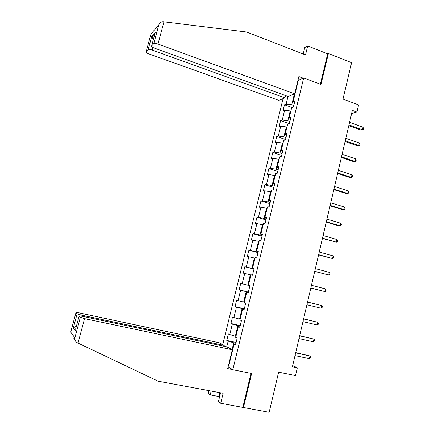 <?xml version="1.0" encoding="UTF-8"?>
<svg xmlns="http://www.w3.org/2000/svg" width="434" height="434" viewBox="0 0 434 434"><rect width="100%" height="100%" fill="white"/><g stroke="black" fill="none" stroke-linecap="round" stroke-linejoin="round"><path stroke-width="0.65" d="M283.076 98.61L222.729 344.601M220.57 392.797L218.454 401.472L220.716 403.267L269.161 412.3L278.628 372.166L295.511 375.6L297.328 367.815L292.69 365.574M243.436 407.678L251.633 373.49L232.83 369.735L303.691 77.919L320.965 84.408L328.381 53.485L327.665 53.838L320.384 84.185M328.381 53.485L351.594 62.664L343.006 99.082L358.603 104.882L356.932 112.053L352.365 110.377L292.402 366.79L297.328 367.815M232.83 369.735L228.143 366.833M297.908 80.518L303.691 77.919M235.7 344.205L234.067 344.157L235.532 344.905L237.181 338.129L235.711 337.424L238.326 326.677L239.812 327.317L241.45 320.58L239.959 319.977L242.563 309.29L244.071 309.822L245.698 303.122L244.185 302.623L246.778 291.99L248.302 292.424L249.924 285.756L248.389 285.366L250.966 274.787L252.512 275.118L254.129 268.483L252.572 268.196L255.138 257.677L256.706 257.904L258.311 251.308L256.733 251.118L259.282 240.653L260.872 240.778L262.467 234.219L260.872 234.132L263.405 223.722L265.017 223.749L266.601 217.222L264.99 217.233L267.512 206.877L269.14 206.806L270.718 200.313L269.08 200.427L271.592 190.125L273.241 189.956L274.809 183.495L273.154 183.701L275.65 173.459L277.321 173.193L278.883 166.764L277.207 167.068L279.691 156.88L281.378 156.517L282.93 150.126L281.237 150.522L283.706 140.383L285.415 139.927L286.961 133.569L285.246 134.063L287.704 123.978L289.429 123.424L290.97 117.104L289.234 117.69L291.681 107.654L293.422 107.014L294.952 100.721L293.205 101.399L297.507 83.74L297.078 83.93M234.067 344.157L229.402 363.318L229.054 363.106M226.765 346.831L228.154 341.14L226.781 340.435L236.129 342.448M288.013 96.457L286.131 104.144L284.482 104.784L282.99 110.865L284.633 110.258L282.236 120.061L280.603 120.614L279.111 126.723L280.733 126.202L278.324 136.059L276.708 136.52L275.205 142.661L276.811 142.233L274.391 152.139L272.791 152.513L271.283 158.687L272.872 158.345L270.436 168.3L268.858 168.582L267.339 174.788L268.912 174.533L266.465 184.542L264.903 184.738L263.378 190.971L264.93 190.814L262.467 200.866L260.926 200.975L259.391 207.24L260.926 207.17L258.452 217.282L256.933 217.293L255.387 223.591L256.906 223.613L254.422 233.774L252.913 233.693L251.367 240.024L252.859 240.143L250.364 250.358L248.877 250.179L247.32 256.543L248.796 256.76L246.284 267.024L244.819 266.753L243.257 273.149L244.711 273.458L242.188 283.782L240.74 283.407L239.167 289.841L240.604 290.248L238.065 300.621L236.644 300.154L235.06 306.616L236.476 307.12L233.926 317.552L232.521 316.983L230.931 323.482L232.326 324.084L229.765 334.571L228.376 333.903L226.781 340.435M235.977 336.328L235.347 336.193L237.913 325.663L240.094 326.151M239.931 326.818L238.326 326.677M229.765 334.571L235.347 336.193M232.326 324.084L237.913 325.663M240.138 319.24L239.514 319.099L242.069 308.623L244.239 309.133M244.141 309.529L242.563 309.29M233.926 317.552L239.514 319.099M236.476 307.12L242.069 308.623M244.277 302.243L243.658 302.097L246.197 291.675L248.357 292.201M248.324 292.332L246.778 291.99M238.065 300.621L243.658 302.097M240.604 290.248L246.197 291.675M248.4 285.333L247.781 285.181L250.304 274.814L250.923 274.972M242.188 283.782L247.781 285.181M244.711 273.458L250.304 274.814M254.026 268.906L251.883 268.353L254.395 258.04L255.008 258.203M254.085 268.668L252.572 268.196M246.284 267.024L251.883 268.353M248.796 256.76L254.395 258.04M258.094 252.187L255.962 251.617L258.458 241.358L259.071 241.526M258.219 251.682L256.733 251.118M250.364 250.358L255.962 251.617M252.859 240.143L258.458 241.358M262.141 235.553L260.02 234.962L262.505 224.758L263.113 224.931M262.326 234.789L260.872 234.132M254.422 233.774L260.02 234.962M256.906 223.613L262.505 224.758M266.167 219.007L264.056 218.394L266.53 208.244L267.132 208.423M266.416 217.982L264.99 217.233M258.452 217.282L264.056 218.394M260.926 207.17L266.53 208.244M270.176 202.542L268.071 201.913L270.534 191.817L271.136 191.996M270.485 201.267L269.08 200.427M262.467 200.866L268.071 201.913M264.93 190.814L270.534 191.817M274.163 186.164L272.069 185.519L274.516 175.472L275.113 175.656M274.532 184.634L273.154 183.701M266.465 184.542L272.069 185.519M268.912 174.533L274.516 175.472M278.129 169.868L276.046 169.206L278.482 159.213L279.073 159.403M278.557 168.094L277.207 167.068M270.436 168.3L276.046 169.206M272.872 158.345L278.482 159.213M282.073 153.658L280.001 152.98L282.42 143.036L283.017 143.231M282.567 151.634L281.237 150.522M274.391 152.139L280.001 152.98M276.811 142.233L282.42 143.036M285.995 137.529L283.934 136.835L286.342 126.94L286.934 127.14M286.548 135.262L285.246 134.063M278.324 136.059L283.934 136.835M280.733 126.202L286.342 126.94M289.901 121.482L287.851 120.771L290.248 110.925L290.834 111.131M290.514 118.97L289.234 117.69M282.236 120.061L287.851 120.771M284.633 110.258L290.248 110.925M293.785 105.516L291.74 104.789L294.382 93.966M295.554 91.742L295.207 91.617M294.453 102.766L293.205 101.399M286.131 104.144L291.74 104.789M351.611 113.605L356.932 112.053M295.679 91.238L295.256 91.417M230.877 357.263L230.497 357.182M230.476 357.263L230.828 357.464M235.933 343.261L233.742 342.789L232.076 349.63M228.154 341.14L233.742 342.789M284.482 104.784L292.098 107.502M280.603 120.614L289.06 123.544M276.708 136.52L285.518 139.488M272.791 152.513L281.644 155.405M268.858 168.582L277.755 171.403M264.903 184.738L273.838 187.483M260.926 200.975L269.905 203.644M256.933 217.293L265.955 219.886M252.913 233.693L261.984 236.215M248.877 250.179L257.986 252.621M244.819 266.753L253.977 269.118M239.167 289.841L248.384 292.093M235.06 306.616L244.32 308.791M230.931 323.482L240.235 325.576M348.784 125.681L360.985 130.043L362.395 129.706L348.969 124.9M362.981 127.178L363.54 128.453L363.307 129.462L362.395 129.706L362.981 127.178L349.565 122.35M294.659 93.852L158.019 44.035C155.914 43.34 154.499 43.226 153.766 43.688L151.645 45.955C151.352 46.563 152.193 47.257 154.168 48.038L288.176 96.516L294.659 93.852L298.874 76.552L303.16 78.158M153.755 43.698L158.795 24.939C159.799 22.839 161.231 21.76 163.086 21.7L246.702 32.024L305.52 54.917L307.701 45.955L304.76 47.556L303.187 54.011M307.701 45.955L327.665 53.838M154.851 34.004L155.226 32.621L151.64 36.662L148.135 49.709L146.155 51.825C145.889 52.389 146.714 53.051 148.634 53.8L278.823 100.357L284.905 97.862L152.226 50.062C150.186 49.395 148.824 49.275 148.135 49.709L151.64 36.662L153.392 39.44M285.474 95.54L284.905 97.862M78.001 343.072L77.154 342.654C75.489 341.65 74.713 340.061 74.832 337.885L80.35 317.314L84.543 318.627L78.001 343.072L158.079 381.193L223.152 393.275L220.716 403.267M74.892 339.448L74.865 339.426C73.764 338.596 73.547 338.292 74.214 338.515M224.031 346.251L224.237 345.415L219.219 342.719L79.026 312.854L75.966 312.583L77.106 313.815L81.136 315.062L80.887 315.995M224.237 345.415L81.136 315.062M219.555 396.974L218.801 396.492L210.23 394.918L208.168 393.28L208.825 390.611M211.179 391.05L210.23 394.918M232.57 369.573L227.714 368.602L232.304 349.755L226.944 346.869L82.276 316.256L79.129 316.001L80.35 317.314L74.832 337.885M232.304 349.755L84.543 318.627M242.872 407.255L250.998 373.359M218.801 396.492L219.74 392.64M220.407 392.765L219.387 396.942M76.503 325.766L73.27 328.055L77.1 313.809M79.129 316.001L75.554 329.303M345.073 141.549L357.334 145.808L358.734 145.526L345.242 140.833M359.319 142.987L359.889 144.24L359.65 145.254L358.734 145.526L359.319 142.987L345.838 138.278M341.346 157.493L353.661 161.649L355.05 161.426L341.498 156.853M355.641 158.877L356.216 160.103L355.978 161.123L355.05 161.426L355.641 158.877L342.095 154.282M337.598 173.524L349.972 177.571L351.35 177.408L337.733 172.954M351.947 174.842L352.527 176.052L352.289 177.077L351.35 177.408L351.947 174.842L338.336 170.367M333.833 189.631L346.261 193.575L347.629 193.472L333.947 189.132M348.231 190.895L348.817 192.078L348.578 193.108L347.629 193.472L348.231 190.895L334.554 186.533M330.046 205.824L342.534 209.655L343.891 209.617L330.144 205.396M344.493 207.029L345.09 208.184L344.851 209.215L343.891 209.617L344.493 207.029L330.757 202.786M326.238 222.099L338.791 225.821L340.137 225.848L326.319 221.747M340.739 223.239L341.346 224.373L341.102 225.409L340.137 225.848L340.739 223.239L326.938 219.121M322.413 238.456L336.361 242.156L322.478 238.179M336.968 239.535L337.581 240.642L337.337 241.689L336.361 242.156L336.968 239.535L323.097 235.537M318.567 254.894L332.563 258.55L318.616 254.693M333.176 255.914L333.795 256.993L333.551 258.046L332.563 258.55L333.176 255.914L319.234 252.04M314.704 271.424L328.75 275.026L314.737 271.293M329.363 272.378L329.992 273.431L329.748 274.489L328.75 275.026L329.363 272.378L315.355 268.63M310.82 288.035L324.914 291.588L310.831 287.981M325.533 288.925L326.167 289.955L325.923 291.019L324.914 291.588L325.533 288.925L311.46 285.301M307.538 302.064L321.681 305.558L321.062 308.232L306.909 304.755M307.543 302.048L321.681 305.558L322.326 306.561L322.082 307.63L321.062 308.232M303.599 318.909L317.807 322.278L317.189 324.968L302.965 321.621M303.621 318.816L317.807 322.278L318.464 323.254L318.214 324.328L317.189 324.968M299.639 335.845L313.918 339.084L313.294 341.786L299.004 338.569M299.682 335.672L313.918 339.084L314.579 340.034L314.33 341.108L313.294 341.786M295.657 352.869L310.006 355.978L309.377 358.69L295.017 355.609M295.717 352.62L310.006 355.978L310.679 356.894L310.429 357.979L309.377 358.69M158.779 24.977L150.967 33.944L146.155 51.825M155.226 32.621L151.645 45.955M163.976 21.776L158.019 44.035M152.914 47.49L152.226 50.062M75.966 312.583L70.715 332.108L74.838 337.847M75.212 330.583L73.27 328.055M151.688 37.156L154.949 33.494M158.795 24.939L153.766 43.688M77.106 313.815L73.286 328.028M75.223 330.496L73.303 327.995"/></g></svg>
